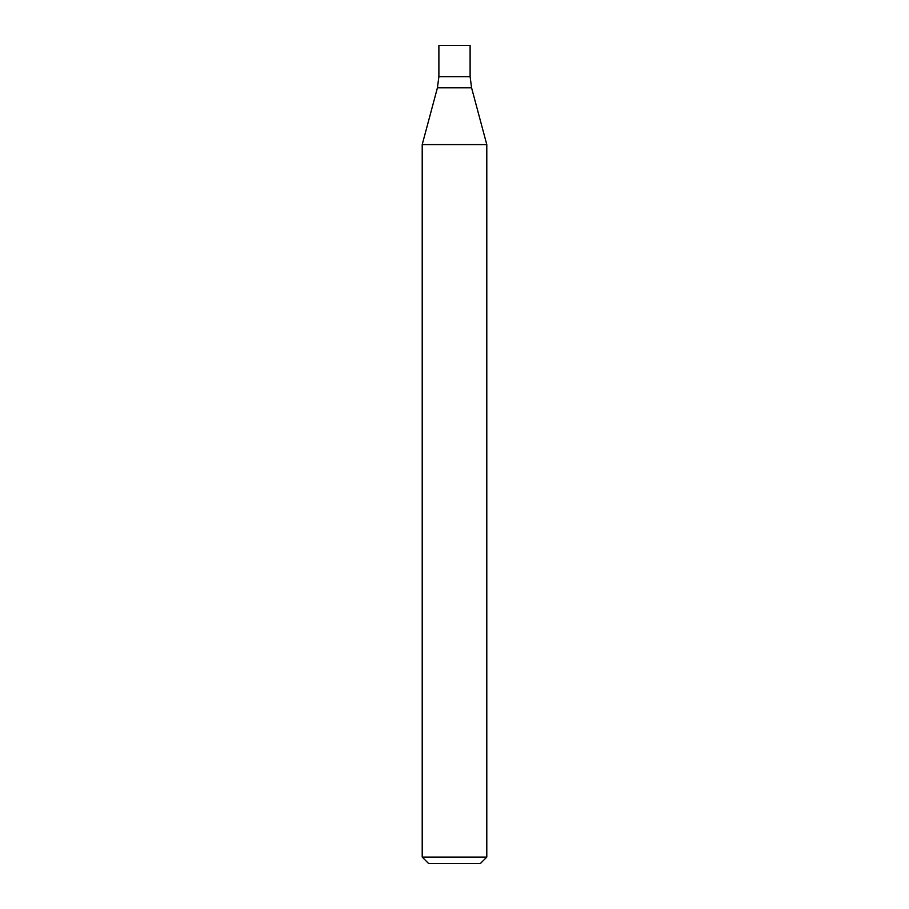 <?xml version="1.0" encoding="UTF-8"?>
<svg xmlns="http://www.w3.org/2000/svg" width="909" height="909" viewBox="0 0 909 909"><rect width="100%" height="100%" fill="white"/><g stroke="black" fill="none" stroke-linecap="round" stroke-linejoin="round"><path stroke-width="1.36" d="M454.5 857.096L486.792 857.096L486.792 144.599L422.208 144.599L422.208 857.096L454.5 857.096M422.208 857.096L428.662 863.55L480.338 863.55L486.792 857.096M486.792 144.599L471.578 87.809L470.112 76.663L438.888 76.663L437.422 87.809L422.208 144.599M470.112 76.663L438.888 76.663L438.888 45.45L470.112 45.45L470.112 76.663M471.578 87.809L437.422 87.809"/></g></svg>
